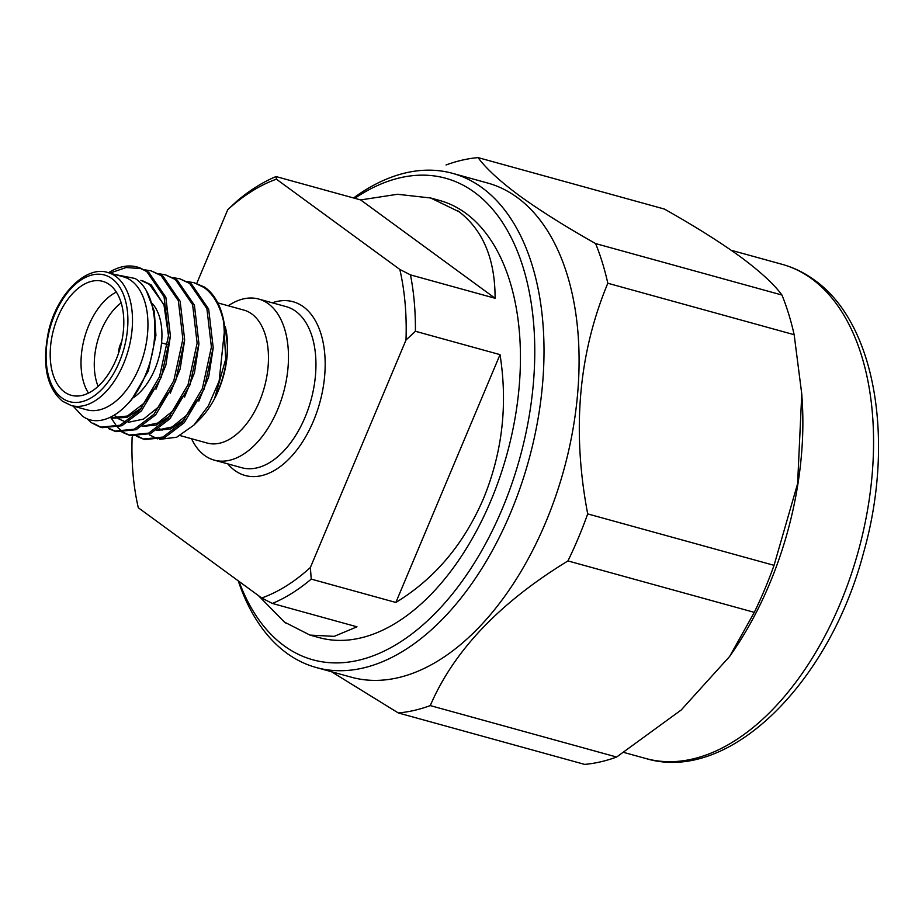 <?xml version="1.0" encoding="UTF-8"?>
<svg xmlns="http://www.w3.org/2000/svg" width="922" height="922" viewBox="0 0 922 922"><rect width="100%" height="100%" fill="white"/><g stroke="black" fill="none" stroke-linecap="round" stroke-linejoin="round"><path stroke-width="1.38" d="M121.727 341.624A15.432 9.013 -74.6 0 0 118.5 353.322A15.432 9.013 -74.6 0 1 121.727 341.624M88.466 393.083A59.112 34.529 105.4 0 1 84.536 337.648A59.112 34.529 105.4 0 1 116.356 292.078M121.174 302.819A54.329 31.74 -74.6 0 0 98.112 386.341M133.229 397.82A54.329 31.74 -74.6 0 0 160.232 351.72A54.329 31.74 -74.6 0 0 152.188 303.396M109.545 284.679A59.112 34.529 -74.6 0 0 102.734 281.348A59.112 34.529 -74.6 0 0 55.62 323A59.112 34.529 -74.6 0 0 64.448 391.977A59.112 34.529 -74.6 0 0 71.271 395.308A59.112 34.529 -74.6 0 0 118.385 353.656A59.112 34.529 -74.6 0 0 109.545 284.679M109.914 273.108L126.107 267.53L141.527 268.613L146.863 271.702L164.07 296.792L168.588 335.216L159.541 376.752L139.648 410.382L120.102 425.249L100.36 427.186L91.359 422.691L86.887 418.565M146.552 291.271L154.297 311.29L155.922 335.412L148.35 371.013L131.5 399.837L128.642 402.856M142.691 280.83L151.266 284.921L167.504 310.783M170.316 336.599L165.879 365.054L155.991 389.234M141.884 407.789L127.017 417.401L112.438 418.231L109.925 417.528M111.55 417.966L110.11 417.447M184.596 340.529L180.147 368.996L170.27 393.175M198.864 344.471L194.427 372.937L184.538 397.117M170.432 415.672L156.279 425.019L142.265 426.425M213.143 348.412L208.695 376.879L198.818 401.058M184.7 419.614L170.558 428.949L156.544 430.367M225.66 330.975L227.377 345.116A70.245 41.041 105.4 0 1 214.849 397.566L225.706 359.142L223.62 319.992L222.801 316.695A82.104 47.967 -74.6 0 0 205.675 287.929A82.104 47.967 -74.6 0 0 204.246 286.949L194.012 282.697L203.958 287.457C214.653 295.144 221.591 308.559 224.772 327.713L219.136 381.017L208.407 405.703L193.874 425.146L176.678 437.224L159.69 439.345M193.874 425.146L199.844 419.141A68.966 40.291 105.4 0 0 225.325 326.861L227.377 345.116M157.743 438.895L149.306 434.804M187.581 281.636L194.012 282.697M173.301 277.695L179.744 278.767L189.69 283.515L206.885 308.616L211.415 347.029L202.356 388.577L182.464 422.207L162.917 437.074L143.175 439.01L137.148 436.486M136.318 435.991L134.174 434.516M159.033 273.753L165.464 274.825L175.411 279.573L192.617 304.675L197.135 343.099L188.076 384.635L168.196 418.265L148.649 433.133L128.907 435.069L122.88 432.545M122.05 432.049L119.906 430.574M144.766 269.812L151.196 270.884L161.143 275.643L178.349 300.733L182.867 339.158L173.809 380.694L153.916 414.324L134.37 429.191L114.628 431.127L108.6 428.603M140.905 280.334L149.479 284.425L163.955 304.779L168.53 336.104M154.216 388.75L143.993 403.283L127.397 416.041L110.652 417.735M168.484 392.68L158.261 407.224L143.509 419.107L128.25 422.322M124.919 421.677L118.938 418.991M118.12 418.45L114.316 415.2M182.752 396.621L172.541 411.154L157.777 423.048L142.53 426.252M197.031 400.563L186.809 415.096L172.057 426.99L156.798 430.194M72.965 405.922L82.312 416.006C101.236 430.32 131.719 410.624 145.93 373.79C161.131 337.636 156.521 291.444 135.073 278.479L114.973 274.514M108.554 272.739A82.104 47.967 105.4 0 1 137.136 267L148.649 272.186L165.856 297.287L170.374 335.7L161.315 377.248L141.435 410.878L121.888 425.745L102.146 427.681L100.36 427.186M101.259 427.416L93.145 423.186M151.196 270.884L162.929 276.127L180.124 301.229L184.654 339.642L175.595 381.189L155.703 414.819L136.156 429.687L116.414 431.623L114.639 431.127M115.527 431.358L109.557 428.603M165.464 274.825L177.197 280.069L194.404 305.159L198.922 343.583L189.863 385.131L169.982 418.749L150.436 433.628L130.694 435.564L128.907 435.069M129.806 435.299L123.836 432.545M123.018 432.015L117.567 427.324M116.84 426.506L111.113 417.862M111.078 417.804L110.755 417.136M179.744 278.767L191.465 284.011L208.672 309.101L213.189 347.525L204.142 389.072L184.25 422.691L164.704 437.57L144.961 439.506L143.175 439.01M144.074 439.241L138.104 436.475M137.286 435.956L135.96 435.011M459.202 211.83C483.174 230.454 495.137 259.255 495.091 298.255L360.652 199.924L397.509 194.277L430.643 197.988L459.202 211.83A226.731 132.457 -74.6 0 0 458.326 211.184A226.731 132.457 -74.6 0 0 457.462 210.562M482.782 500.208C463.144 545.052 434.158 579.131 395.849 602.458L500.024 354.636C507.792 403.974 502.49 451.423 484.131 496.993L482.782 500.208A226.731 132.457 -74.6 0 0 484.131 496.993M132.618 436.014L132.134 437.155A220.162 128.619 -74.6 0 0 138.3 507.745L261.71 597.998L272.37 603.449L356.987 626.81L334.225 636.353L309.976 635.097L284.472 622.096L258.379 595.554M395.849 602.458L311.233 579.108L310.368 567.514L406.003 340.022A220.162 128.619 -74.6 0 0 399.825 269.443L410.486 274.894L495.091 298.255M360.652 199.924L276.035 176.563L276.416 179.191A220.162 128.619 -74.6 0 0 227.757 209.674L196.732 283.469M399.825 269.443L276.416 179.191M500.024 354.636L415.407 331.275L406.003 340.022M284.472 622.096A226.731 132.457 -74.6 0 0 285.336 622.73A226.731 132.457 -74.6 0 0 286.2 623.364M276.035 176.563A226.731 132.457 105.4 0 0 237.173 200.915L227.757 209.674M238.994 581.379A249.747 145.906 -74.6 0 0 283.976 645.677A249.747 145.906 -74.6 0 0 502.225 508.944A249.747 145.906 -74.6 0 0 474.542 192.352A249.747 145.906 -74.6 0 0 354.809 198.311M353.564 197.976A256.316 149.744 105.4 0 1 452.61 173.359A256.316 149.744 105.4 0 1 482.183 187.8A256.316 149.744 105.4 0 1 520.481 486.897A256.316 149.744 105.4 0 1 316.188 667.505A256.316 149.744 105.4 0 1 286.615 653.064A256.316 149.744 105.4 0 1 238.245 580.837M398.304 712.948A284.806 166.386 -74.6 0 0 430.274 705.595L616.622 757.031A284.806 166.386 105.4 0 1 584.652 764.396L398.304 712.948L331.54 671.769M567.94 560.922A284.806 166.386 -74.6 0 0 587.706 513.9L774.054 565.336A284.806 166.386 105.4 0 1 754.288 612.358L567.94 560.922C499.574 602.711 453.693 650.932 430.274 705.595M616.622 757.031L681.185 710.009L729.648 656.441L754.288 612.358M607.817 283.25A284.806 166.386 -74.6 0 0 595.612 243.581L781.948 295.028A284.806 166.386 105.4 0 1 794.153 334.698L607.817 283.25C578.486 353.587 571.79 430.47 587.706 513.9M774.054 565.336L797.611 483.647L801.76 393.948L794.153 334.698M781.948 295.028C774.031 284.195 760.177 271.46 740.389 256.789C719.759 241.898 694.427 225.982 664.393 209.052L478.057 157.604A284.806 166.386 -74.6 0 0 446.075 164.969M478.057 157.604C485.975 168.438 499.828 181.185 519.616 195.844C540.246 210.735 565.578 226.651 595.612 243.581M801.76 393.948L802.105 399.111A256.316 149.744 105.4 0 1 732.01 653.03L729.648 656.441M316.188 667.505L351.27 677.186A256.316 149.744 -74.6 0 0 555.551 496.578A256.316 149.744 -74.6 0 0 517.265 197.492A256.316 149.744 -74.6 0 0 487.68 183.04L452.61 173.359M131.327 280.714A68.966 40.291 105.4 0 1 141.619 361.182A68.966 40.291 105.4 0 1 86.656 409.783L71.213 405.519A68.966 40.291 105.4 0 0 126.176 356.918A68.966 40.291 105.4 0 0 115.872 276.45A68.966 40.291 105.4 0 0 107.92 272.566L123.364 276.831A68.966 40.291 105.4 0 1 131.327 280.714M162.088 430.159A68.966 40.291 105.4 0 1 159.252 428.523M217.788 302.889L243.869 310.092A68.966 40.291 105.4 0 1 251.833 313.976A68.966 40.291 105.4 0 1 262.136 394.455A68.966 40.291 105.4 0 1 207.173 443.044L180.147 435.587M228.241 305.781A83.556 48.808 105.4 0 1 258.69 299.051A83.556 48.808 105.4 0 1 268.337 303.764A83.556 48.808 105.4 0 1 280.818 401.254A83.556 48.808 105.4 0 1 214.227 460.124A83.556 48.808 105.4 0 1 204.58 455.422A83.556 48.808 105.4 0 1 191.546 438.734M430.643 197.988L439.598 200.466A226.731 132.457 105.4 0 1 465.76 213.236A226.731 132.457 105.4 0 1 499.632 477.803A226.731 132.457 105.4 0 1 318.931 637.563L309.976 635.097M311.233 579.108A226.731 132.457 105.4 0 1 272.37 603.449M261.71 597.998A220.162 128.619 -74.6 0 0 310.368 567.514M410.486 274.894A226.731 132.457 105.4 0 1 415.407 331.275M224.772 327.713A82.104 47.967 -74.6 0 0 222.801 316.695M137.136 267A82.104 47.967 105.4 0 1 141.527 268.613M214.227 460.124L241.691 467.708A83.556 48.808 -74.6 0 0 308.282 408.838A83.556 48.808 -74.6 0 0 295.801 311.348A83.556 48.808 -74.6 0 0 286.166 306.634L258.69 299.051M272.278 302.808A90.114 52.646 105.4 0 1 303.442 306.807A90.114 52.646 105.4 0 1 313.434 421.043A90.114 52.646 105.4 0 1 234.684 470.381A90.114 52.646 105.4 0 1 227.815 463.881M61.935 397.935A65.681 38.367 -74.6 0 0 119.341 361.977A65.681 38.367 -74.6 0 0 112.058 278.721A65.681 38.367 -74.6 0 0 54.663 314.679A65.681 38.367 -74.6 0 0 61.935 397.935M731.227 250.277L782.167 264.337A256.316 149.744 105.4 0 1 811.74 278.778A256.316 149.744 105.4 0 1 850.038 577.875A256.316 149.744 105.4 0 1 645.746 758.483L623.883 752.456M167.689 344.598L161.546 342.903L167.689 344.598M107.92 272.566C86.968 265.144 57.129 293.058 48.532 331.355C41.882 364.386 46.561 387.701 62.569 401.3L71.213 405.519M782.167 264.337C793.727 267.541 804.503 272.797 814.483 280.104C875.946 323.334 895.124 441.88 863.522 552.877C829.178 683.525 728.76 783.723 645.746 758.483"/></g></svg>
